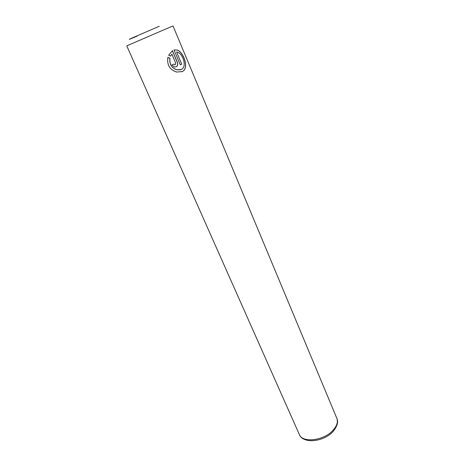 <?xml version="1.0" encoding="UTF-8"?>
<svg xmlns="http://www.w3.org/2000/svg" width="464" height="464" viewBox="0 0 464 464"><rect width="100%" height="100%" fill="white"/><g stroke="black" fill="none" stroke-linecap="round" stroke-linejoin="round"><path stroke-width="0.7" d="M167.875 57.426L169.876 58.296C169.273 64.177 171.587 68.022 176.83 69.832L180.595 69.768M174.006 49.944L180.299 64.867L181.737 64.16L176.61 51.991L177.764 52.275C183.263 54.41 187.108 67.1 181.325 69.472L176.923 69.803C171.68 67.993 169.36 64.148 169.969 58.261L167.893 57.362C166.802 64.89 169.696 69.78 176.587 72.03L182.219 71.589C189.335 68.62 184.022 52.96 177.654 50.124L174.006 49.944L177.561 50.158C183.924 52.966 189.248 68.666 182.132 71.618L181.673 71.821M175.282 64.676L174.708 64.728L173.919 64.026L171.993 64.902L174.412 66.973L176.187 66.81C177.689 65.888 178.089 64.421 177.393 62.414L172.428 50.669L168.658 55.204L170.665 56.132L171.889 54.172L175.717 63.197L175.282 64.676M172.341 50.721L177.3 62.449C178.002 64.455 177.596 65.917 176.1 66.839L175.92 66.915M170.682 55.941L171.889 54.172M181.737 64.16L176.61 51.991M181.644 64.194L180.293 64.856M333.193 430.105C336.963 425.807 338.175 421.869 336.818 418.29C338.54 421.672 337.374 425.981 333.32 431.224C324.365 441.78 303.149 444.396 299.303 434.449C302.302 443.288 324.092 440.725 333.193 430.105M336.818 418.29L173.02 25.943L164.012 29.771L126.776 45.861L299.303 434.449M137.048 36.163C128.545 39.742 127.026 40.298 132.489 37.833L159.309 26.239"/></g></svg>

